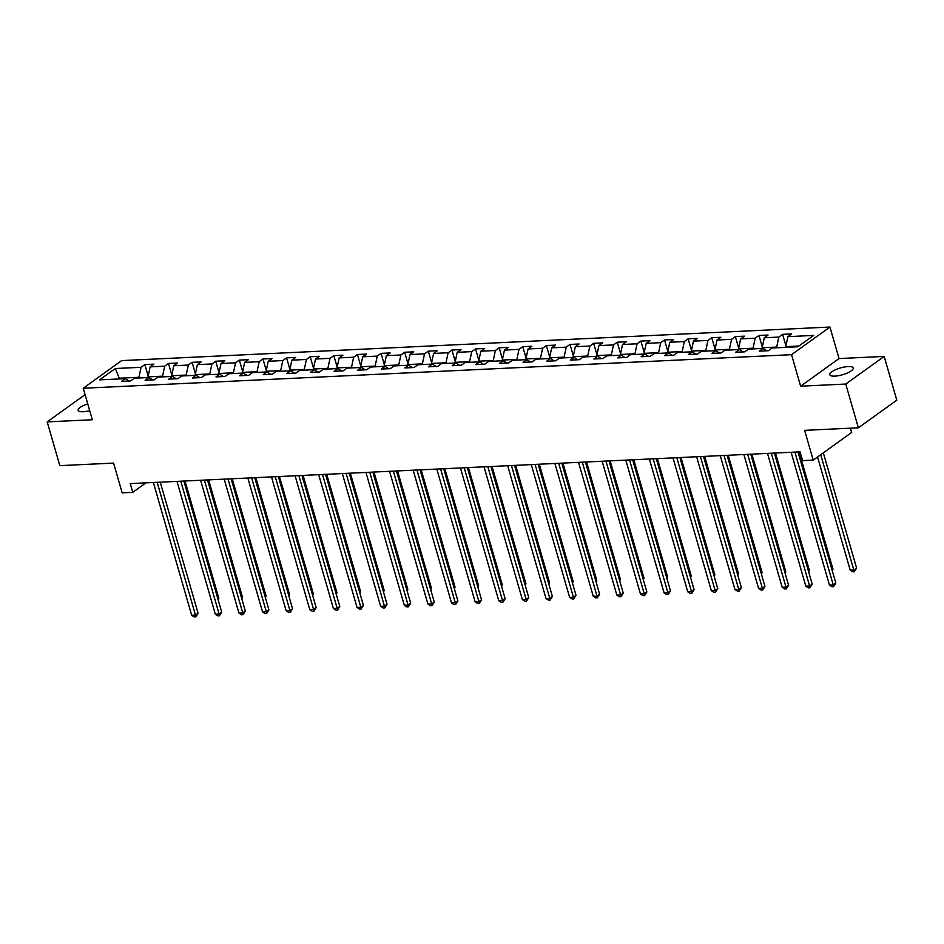 <?xml version="1.0" encoding="UTF-8"?>
<svg xmlns="http://www.w3.org/2000/svg" width="944" height="944" viewBox="0 0 944 944"><rect width="100%" height="100%" fill="white"/><g stroke="black" fill="none" stroke-linecap="round" stroke-linejoin="round"><path stroke-width="1.42" d="M87.745 403.89A12.189 3.552 -16.1 0 0 78.175 410.333A12.189 3.552 -16.1 0 0 83.237 411.737A12.189 3.552 -16.1 0 0 89.704 410.687M834.838 376.125A12.189 3.552 -16.1 0 0 847.393 372.986A12.189 3.552 -16.1 0 0 853.199 367.971A12.189 3.552 -16.1 0 0 848.137 366.567A12.189 3.552 -16.1 0 0 835.582 369.718A12.189 3.552 -16.1 0 0 829.776 374.733A12.189 3.552 -16.1 0 0 834.838 376.125M829.953 327.049L121.646 360.608L83.225 388.244L791.532 354.684L829.953 327.049L839.051 358.555L800.63 386.19L845.753 384.055L884.174 356.419L839.051 358.555M884.174 356.419L896.8 400.173L858.379 427.809L804.63 430.358L813.209 460.106L851.641 432.47L850.402 428.187M85.078 394.651L47.2 421.885L59.826 465.64L113.575 463.091L122.165 492.851L132.762 492.343L145.978 482.844M845.753 384.055L858.379 427.809M128.939 381.022L125.281 378.65L121.493 381.376L130.579 380.939L134.367 378.214L148.904 377.529L145.116 380.255L154.202 379.818L157.99 377.093L172.528 376.408L168.728 379.134L177.814 378.709L181.614 375.972L196.14 375.287L192.352 378.013L201.438 377.588L205.226 374.862L219.763 374.166L215.975 376.892L225.061 376.467L228.849 373.741L243.387 373.045L239.599 375.771L248.685 375.346L252.473 372.62L267.01 371.936L263.211 374.662L272.297 374.225L276.085 371.499L290.622 370.815L286.834 373.541L295.92 373.104L299.708 370.378L314.246 369.694L310.458 372.42L319.544 371.983L323.332 369.257L337.869 368.573L334.082 371.299L343.156 370.874L346.955 368.148L361.481 367.452L357.693 370.178L366.779 369.753L370.567 367.027L385.105 366.331L381.317 369.057L390.403 368.632L394.191 365.906L408.728 365.222L404.941 367.948L414.027 367.511L417.814 364.785L432.352 364.101L428.552 366.827L437.638 366.39L441.426 363.664L455.964 362.98L452.176 365.706L461.262 365.269L465.05 362.543L479.587 361.859L475.8 364.585L484.886 364.16L488.673 361.434L503.211 360.738L499.423 363.464L508.497 363.039L512.297 360.313L526.823 359.617L523.035 362.343L532.121 361.918L535.909 359.192L550.446 358.508L546.659 361.233L555.745 360.797L559.532 358.071L574.07 357.387L570.282 360.112L579.368 359.676L583.156 356.95L597.694 356.266L593.894 358.991L602.98 358.555L606.78 355.829L621.305 355.145L617.518 357.87L626.604 357.446L630.391 354.72L644.929 354.024L641.141 356.749L650.227 356.325L654.015 353.599L668.553 352.903L664.765 355.628L673.839 355.204L677.639 352.478L692.176 351.793L688.377 354.519L697.463 354.083L701.25 351.357L715.788 350.672L712 353.398L721.086 352.962L724.874 350.236L739.412 349.551L735.624 352.277L744.71 351.841L748.498 349.115L763.035 348.43L759.236 351.156L768.322 350.731L772.121 348.006L797.857 346.778L813.645 335.427L787.898 336.654L791.686 333.928L782.611 334.353L785.927 345.87M125.281 378.65L99.545 379.866L115.333 368.514L141.069 367.299L144.857 364.573L148.184 376.09M782.611 334.353L778.812 337.079L764.286 337.763L768.074 335.037L758.988 335.474L755.2 338.2L740.662 338.884L744.45 336.158L735.364 336.595L731.576 339.321L717.039 340.005L720.827 337.279L711.741 337.716L707.953 340.442L693.415 341.126L697.215 338.4L688.129 338.825L684.329 341.551L669.803 342.247L673.591 339.521L664.505 339.946L660.717 342.672L646.18 343.368L649.968 340.642L640.882 341.067L637.094 343.793L622.556 344.477L626.344 341.752L617.27 342.188L613.47 344.914L598.933 345.598L602.732 342.873L593.646 343.309L589.858 346.035L575.321 346.719L579.109 343.994L570.023 344.43L566.235 347.156L551.697 347.84L555.485 345.115L546.399 345.539L542.611 348.265L528.074 348.961L531.873 346.236L522.787 346.66L518.988 349.386L504.462 350.082L508.25 347.357L499.164 347.781L495.376 350.507L480.838 351.192L484.626 348.466L475.54 348.902L471.752 351.628L457.215 352.313L461.002 349.587L451.928 350.023L448.129 352.749L433.591 353.434L437.391 350.708L428.305 351.144L424.517 353.87L409.979 354.555L413.767 351.829L404.681 352.254L400.893 354.979L386.356 355.676L390.143 352.95L381.057 353.375L377.27 356.1L362.732 356.797L366.532 354.071L357.446 354.496L353.646 357.221L339.12 357.906L342.908 355.18L333.822 355.617L330.034 358.342L315.497 359.027L319.284 356.301L310.198 356.738L306.411 359.463L291.873 360.148L295.661 357.422L286.575 357.859L282.787 360.584L268.249 361.269L272.049 358.543L262.963 358.968L259.175 361.694L244.638 362.39L248.425 359.664L239.339 360.089L235.552 362.815L221.014 363.511L224.802 360.785L215.716 361.21L211.928 363.936L197.39 364.62L201.178 361.894L192.104 362.331L188.304 365.057L173.779 365.741L177.566 363.015L168.48 363.452L164.693 366.178L150.155 366.862L153.943 364.136L144.857 364.573M813.209 460.106L802.612 460.613L800.087 451.857L130.237 483.599L132.762 492.343M148.22 377.565L148.019 376.857L162.557 376.16L162.757 376.868M152.55 379.901L148.904 377.529M150.155 366.862L148.019 376.857M164.693 366.178L162.557 376.16M171.843 376.444L171.643 375.736L186.18 375.039L186.381 375.747M176.174 378.78L172.528 376.408M173.779 365.741L171.643 375.736M188.304 365.057L186.18 375.039M195.467 375.323L195.255 374.615L209.792 373.93L210.005 374.638M199.798 377.659L196.14 375.287M197.39 364.62L195.255 374.615M211.928 363.936L209.792 373.93M219.091 374.202L218.878 373.494L233.416 372.809L233.616 373.517M223.421 376.538L219.763 374.166M221.014 363.511L218.878 373.494M235.552 362.815L233.416 372.809M242.702 373.081L242.502 372.373L257.039 371.688L257.24 372.396M247.033 375.429L243.387 373.045M244.638 362.39L242.502 372.373M259.175 361.694L257.039 371.688M266.326 371.96L266.125 371.252L280.651 370.567L280.864 371.275M270.657 374.308L267.01 371.936M268.249 361.269L266.125 371.252M282.787 360.584L280.651 370.567M289.95 370.85L289.737 370.142L304.275 369.446L304.475 370.154M294.28 373.187L290.622 370.815M291.873 360.148L289.737 370.142M306.411 359.463L304.275 369.446M313.561 369.729L313.361 369.021L327.898 368.325L328.099 369.033M317.892 372.066L314.246 369.694M315.497 359.027L313.361 369.021M330.034 358.342L327.898 368.325M337.185 368.608L336.984 367.9L351.522 367.216L351.723 367.912M341.516 370.945L337.869 368.573M339.12 357.906L336.984 367.9M353.646 357.221L351.522 367.216M360.809 367.487L360.608 366.779L375.134 366.095L375.346 366.803M365.139 369.824L361.481 367.452M362.732 356.797L360.608 366.779M377.27 356.1L375.134 366.095M384.432 366.366L384.22 365.658L398.757 364.974L398.958 365.682M388.763 368.715L385.105 366.331M386.356 355.676L384.22 365.658M400.893 354.979L398.757 364.974M408.044 365.245L407.843 364.537L422.381 363.853L422.582 364.561M412.375 367.594L408.728 365.222M409.979 354.555L407.843 364.537M424.517 353.87L422.381 363.853M431.668 364.136L431.467 363.428L446.005 362.732L446.205 363.44M435.998 366.473L432.352 364.101M433.591 353.434L431.467 363.428M448.129 352.749L446.005 362.732M455.291 363.015L455.079 362.307L469.616 361.611L469.829 362.319M459.622 365.352L455.964 362.98M457.215 352.313L455.079 362.307M471.752 351.628L469.616 361.611M478.903 361.894L478.702 361.186L493.24 360.502L493.441 361.198M483.234 364.231L479.587 361.859M480.838 351.192L478.702 361.186M495.376 350.507L493.24 360.502M502.527 360.773L502.326 360.065L516.864 359.381L517.064 360.089M506.857 363.11L503.211 360.738M504.462 350.082L502.326 360.065M518.988 349.386L516.864 359.381M526.15 359.652L525.95 358.944L540.475 358.26L540.688 358.968M530.481 362L526.823 359.617M528.074 348.961L525.95 358.944M542.611 348.265L540.475 358.26M549.774 358.531L549.561 357.823L564.099 357.139L564.3 357.847M554.104 360.879L550.446 358.508M551.697 347.84L549.561 357.823M566.235 347.156L564.099 357.139M573.386 357.422L573.185 356.714L587.723 356.018L587.923 356.726M577.716 359.758L574.07 357.387M575.321 346.719L573.185 356.714M589.858 346.035L587.723 356.018M597.009 356.301L596.809 355.593L611.346 354.897L611.547 355.605M601.34 358.637L597.694 356.266M598.933 345.598L596.809 355.593M613.47 344.914L611.346 354.897M620.633 355.18L620.42 354.472L634.958 353.788L635.17 354.484M624.963 357.516L621.305 355.145M622.556 344.477L620.42 354.472M637.094 343.793L634.958 353.788M644.245 354.059L644.044 353.351L658.582 352.667L658.782 353.375M648.587 356.395L644.929 354.024M646.18 343.368L644.044 353.351M660.717 342.672L658.582 352.667M667.868 352.938L667.668 352.23L682.205 351.546L682.406 352.254M672.199 355.286L668.553 352.903M669.803 342.247L667.668 352.23M684.329 341.551L682.205 351.546M691.492 351.817L691.291 351.109L705.817 350.425L706.029 351.133M695.822 354.165L692.176 351.793M693.415 341.126L691.291 351.109M707.953 340.442L705.817 350.425M715.115 350.696L714.903 350L729.441 349.304L729.641 350.012M719.446 353.044L715.788 350.672M717.039 340.005L714.903 350M731.576 339.321L729.441 349.304M738.727 349.587L738.527 348.879L753.064 348.183L753.265 348.891M743.058 351.923L739.412 349.551M740.662 338.884L738.527 348.879M755.2 338.2L753.064 348.183M762.351 348.466L762.15 347.758L776.688 347.073L776.888 347.77M766.681 350.802L763.035 348.43M764.286 337.763L762.15 347.758M778.812 337.079L776.688 347.073M785.974 347.345L785.762 346.637L798.919 346.011M787.898 336.654L785.762 346.637M800.63 386.19L791.532 354.684M47.2 421.885L92.323 419.75L83.225 388.244M119.451 378.922L119.251 378.214L118.189 378.981M139.134 377.989L138.933 377.281L119.251 378.214L115.333 368.514M141.069 367.299L138.933 377.281M758.988 335.474L762.315 346.991M735.364 336.595L738.692 348.112M711.741 337.716L715.068 349.233M688.129 338.825L691.445 350.354M664.505 339.946L667.833 351.463M640.882 341.067L644.209 352.584M617.27 342.188L620.586 353.705M593.646 343.309L596.974 354.826M570.023 344.43L573.35 355.947M546.399 345.539L549.727 357.068M522.787 346.66L526.103 358.177M499.164 347.781L502.491 359.298M475.54 348.902L478.868 360.419M451.928 350.023L455.244 361.54M428.305 351.144L431.632 362.661M404.681 352.254L408.009 363.782M381.057 353.375L384.385 364.891M357.446 354.496L360.761 366.012M333.822 355.617L337.15 367.133M310.198 356.738L313.526 368.254M286.575 357.859L289.902 369.375M262.963 358.968L266.279 370.496M239.339 360.089L242.667 371.606M215.716 361.21L219.043 372.727M192.104 362.331L195.42 373.848M168.48 363.452L171.808 374.969M794.895 452.105L833.233 584.891L829.446 585.068L791.119 452.282M797.999 451.964L835.829 583.026L833.233 584.891L833.528 586.661L832.018 586.731L829.446 585.068M835.829 583.026L833.528 586.661M817.551 456.99L850.214 570.141L854.001 569.952L856.597 568.087L823.321 452.837M856.597 568.087L854.296 571.722L820.725 454.701M854.296 571.722L852.786 571.793L850.214 570.141M771.283 453.226L809.61 586.012L805.822 586.189L767.496 453.403M774.375 453.073L812.206 584.147L809.61 586.012L809.905 587.782L808.394 587.852L805.822 586.189M812.206 584.147L809.905 587.782M747.66 454.347L785.986 587.133L782.198 587.31L743.872 454.524M750.751 454.194L788.582 585.268L785.986 587.133L786.293 588.903L784.771 588.973L782.198 587.31M788.582 585.268L786.293 588.903M832.03 569.881L832.974 569.208L799.12 451.905M832.974 569.208L832.289 570.778M808.406 571.002L809.35 570.329L775.496 453.026M809.35 570.329L808.666 571.899M724.036 455.456L762.363 588.254L758.587 588.431L720.26 455.645M727.128 455.315L764.959 586.377L762.363 588.254L762.669 590.024L761.147 590.094L758.587 588.431M764.959 586.377L762.669 590.024M700.424 456.577L738.751 589.363L734.963 589.552L696.637 456.754M703.516 456.436L741.347 587.498L738.751 589.363L739.046 591.133L737.535 591.204L734.963 589.552M741.347 587.498L739.046 591.133M676.801 457.698L715.127 590.484L711.339 590.673L673.013 457.875M679.892 457.557L717.723 588.619L715.127 590.484L715.422 592.254L713.912 592.325L711.339 590.673M717.723 588.619L715.422 592.254M784.794 572.123L785.738 571.45L751.872 454.147M785.738 571.45L785.054 573.02M761.171 573.244L762.115 572.56L728.249 455.268M762.115 572.56L761.43 574.141M737.547 574.365L738.491 573.681L704.637 456.377M738.491 573.681L737.807 575.25M653.177 458.819L691.504 591.605L687.716 591.782L649.389 458.996M656.269 458.678L694.1 589.74L691.504 591.605L691.81 593.375L690.288 593.446L687.716 591.782M694.1 589.74L691.81 593.375M713.935 575.474L714.868 574.802L681.013 457.498M714.868 574.802L714.183 576.371M629.554 459.94L667.892 592.726L664.104 592.903L625.778 460.117M632.657 459.787L670.488 590.861L667.892 592.726L668.187 594.496L666.676 594.567L664.104 592.903M670.488 590.861L668.187 594.496M690.312 576.595L691.256 575.923L657.39 458.619M691.256 575.923L690.571 577.492M605.942 461.061L644.268 593.847L640.48 594.024L602.154 461.238M609.033 460.908L646.864 591.982L644.268 593.847L644.563 595.617L643.053 595.688L640.48 594.024M646.864 591.982L644.563 595.617M666.688 577.716L667.632 577.044L633.778 459.74M667.632 577.044L666.948 578.613M582.318 462.171L620.645 594.968L616.857 595.145L578.53 462.359M585.41 462.029L623.241 593.092L620.645 594.968L620.94 596.738L619.429 596.809L616.857 595.145M623.241 593.092L620.94 596.738M643.065 578.837L644.009 578.165L610.154 460.861M644.009 578.165L643.324 579.734M558.695 463.292L597.021 596.077L593.245 596.266L554.907 463.469M561.786 463.15L599.617 594.213L597.021 596.077L597.328 597.847L595.806 597.918L593.245 596.266M599.617 594.213L597.328 597.847M619.453 579.958L620.385 579.274L586.531 461.982M620.385 579.274L619.712 580.855M535.083 464.413L573.409 597.198L569.621 597.387L531.295 464.59M538.174 464.271L576.005 595.334L573.409 597.198L573.704 598.968L572.194 599.039L569.621 597.387M576.005 595.334L573.704 598.968M595.829 581.079L596.773 580.395L562.907 463.091M596.773 580.395L596.089 581.964M511.459 465.534L549.786 598.319L545.998 598.496L507.671 465.711M514.551 465.392L552.382 596.455L549.786 598.319L550.081 600.089L548.57 600.16L545.998 598.496M552.382 596.455L550.081 600.089M572.206 582.2L573.15 581.516L539.295 464.212M573.15 581.516L572.465 583.085M487.836 466.655L526.162 599.44L522.374 599.617L484.048 466.832M490.927 466.501L528.758 597.576L526.162 599.44L526.469 601.21L524.947 601.281L522.374 599.617M528.758 597.576L526.469 601.21M548.594 583.309L549.526 582.637L515.672 465.333M549.526 582.637L548.842 584.206M464.212 467.776L502.538 600.561L498.762 600.738L460.436 467.953M467.315 467.622L505.134 598.697L502.538 600.561L502.845 602.331L501.335 602.402L498.762 600.738M505.134 598.697L502.845 602.331M524.97 584.43L525.914 583.758L492.048 466.454M525.914 583.758L525.23 585.327M440.6 468.885L478.927 601.682L475.139 601.859L436.812 469.074M443.692 468.743L481.523 599.806L478.927 601.682L479.222 603.452L477.711 603.523L475.139 601.859M481.523 599.806L479.222 603.452M501.347 585.551L502.291 584.879L468.436 467.575M502.291 584.879L501.606 586.448M416.977 470.006L455.303 602.791L451.515 602.98L413.189 470.183M420.068 469.864L457.899 600.927L455.303 602.791L455.598 604.561L454.088 604.632L451.515 602.98M457.899 600.927L455.598 604.561M477.723 586.672L478.667 585.988L444.813 468.696M478.667 585.988L477.983 587.569M393.353 471.127L431.679 603.912L427.903 604.101L389.565 471.304M396.445 470.985L434.275 602.048L431.679 603.912L431.986 605.682L430.464 605.753L427.903 604.101M434.275 602.048L431.986 605.682M454.111 587.793L455.043 587.109L421.189 469.805M455.043 587.109L454.359 588.678M369.741 472.248L408.068 605.033L404.28 605.21L365.953 472.425M372.833 472.106L410.664 603.169L408.068 605.033L408.363 606.803L406.852 606.874L404.28 605.21M410.664 603.169L408.363 606.803M430.488 588.914L431.432 588.23L397.566 470.926M431.432 588.23L430.747 589.799M346.118 473.369L384.444 606.154L380.656 606.331L342.33 473.546M349.209 473.215L387.04 604.29L384.444 606.154L384.739 607.924L383.229 607.995L380.656 606.331M387.04 604.29L384.739 607.924M406.864 590.024L407.808 589.351L373.954 472.047M407.808 589.351L407.124 590.92M322.494 474.49L360.82 607.275L357.033 607.452L318.706 474.667M325.586 474.336L363.416 605.411L360.82 607.275L361.127 609.045L359.605 609.116L357.033 607.452M363.416 605.411L361.127 609.045M383.24 591.145L384.184 590.472L350.33 473.168M384.184 590.472L383.5 592.041M298.87 475.599L337.197 608.396L333.421 608.573L295.094 475.788M301.962 475.457L339.793 606.52L337.197 608.396L337.504 610.166L335.993 610.237L333.421 608.573M339.793 606.52L337.504 610.166M359.629 592.266L360.573 591.593L326.707 474.289M360.573 591.593L359.888 593.162M275.259 476.72L313.585 609.505L309.797 609.694L271.471 476.897M278.35 476.578L316.181 607.641L313.585 609.505L313.88 611.275L312.37 611.346L309.797 609.694M316.181 607.641L313.88 611.275M336.005 593.387L336.949 592.702L303.095 475.41M336.949 592.702L336.265 594.283M251.635 477.841L289.961 610.626L286.174 610.815L247.847 478.018M254.727 477.699L292.557 608.762L289.961 610.626L290.256 612.396L288.746 612.467L286.174 610.815M292.557 608.762L290.256 612.396M312.381 594.508L313.325 593.823L279.471 476.519M313.325 593.823L312.641 595.393M228.011 478.962L266.338 611.747L262.55 611.924L224.224 479.139M231.103 478.82L268.934 609.883L266.338 611.747L266.645 613.517L265.122 613.588L262.55 611.924M268.934 609.883L266.645 613.517M288.77 595.629L289.702 594.944L255.848 477.64M289.702 594.944L289.017 596.514M204.388 480.083L242.726 612.868L238.938 613.045L200.612 480.26M207.491 479.93L245.322 611.004L242.726 612.868L243.021 614.638L241.511 614.709L238.938 613.045M245.322 611.004L243.021 614.638M265.146 596.738L266.09 596.065L232.224 478.761M266.09 596.065L265.406 597.635M180.776 481.204L219.102 613.989L215.315 614.166L176.988 481.381M183.868 481.051L221.698 612.125L219.102 613.989L219.397 615.759L217.887 615.83L215.315 614.166M221.698 612.125L219.397 615.759M241.522 597.859L242.466 597.186L208.612 479.882M242.466 597.186L241.782 598.756M157.152 482.313L195.479 615.11L191.691 615.287L153.365 482.502M160.244 482.172L198.075 613.234L195.479 615.11L195.786 616.88L194.263 616.951L191.691 615.287M198.075 613.234L195.786 616.88M217.899 598.98L218.843 598.307L184.989 481.003M218.843 598.307L218.158 599.877"/></g></svg>
